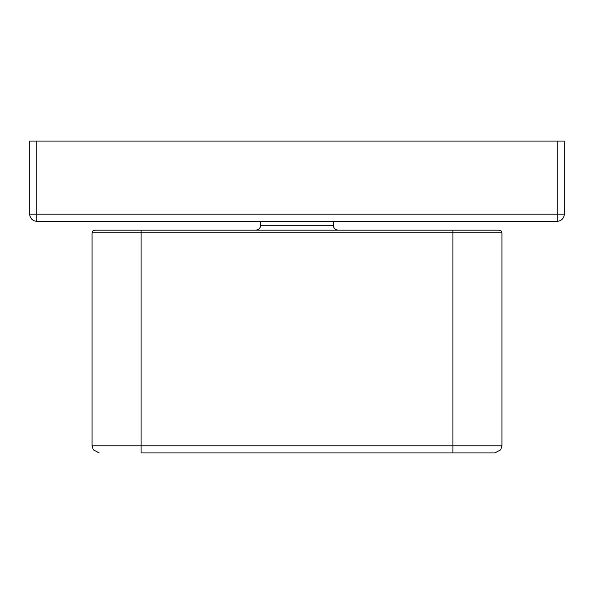 <?xml version="1.0" encoding="UTF-8"?>
<svg xmlns="http://www.w3.org/2000/svg" width="594" height="594" viewBox="0 0 594 594"><rect width="100%" height="100%" fill="white"/><g stroke="black" fill="none" stroke-linecap="round" stroke-linejoin="round"><path stroke-width="0.89" d="M557.172 141.075L36.828 141.075L36.828 214.137L557.172 214.137L557.172 141.075L564.3 141.075L564.3 214.137A7.128 7.128 0 0 1 557.172 221.265L36.828 221.265A7.128 7.128 0 0 1 29.7 214.137L29.7 141.075L36.828 141.075M94.743 230.175L499.257 230.175L501.165 230.969L501.93 232.848L92.07 232.848L92.835 230.969L94.743 230.175M141.075 452.925L494.802 452.925L141.075 452.925L141.075 230.175M564.3 214.137L557.172 214.137L557.172 221.265M36.828 221.265L36.828 214.137L29.7 214.137M260.469 221.265L260.469 225.72L333.531 225.72C333.353 225.564 333.345 229.41 337.986 230.175M92.07 232.848L92.07 445.797L452.925 445.797L452.925 230.175M452.925 452.925L452.925 445.797L501.93 445.797L501.93 232.848M260.469 225.72C260.647 225.564 260.655 229.41 256.014 230.175M333.531 221.265L333.531 225.72M92.07 445.797L93.332 449.851L99.198 452.925M501.93 445.797L500.668 449.851L494.802 452.925"/></g></svg>
